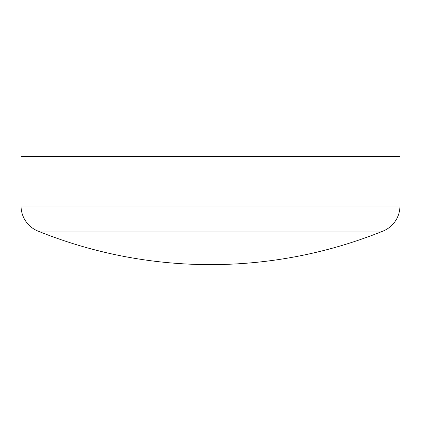 <?xml version="1.0" encoding="UTF-8"?>
<svg xmlns="http://www.w3.org/2000/svg" width="421" height="421" viewBox="0 0 421 421"><rect width="100%" height="100%" fill="white"/><g stroke="black" fill="none" stroke-linecap="round" stroke-linejoin="round"><path stroke-width="0.63" d="M210.5 231.082L37.974 231.082A460.416 460.416 0 0 0 383.026 231.082L210.5 231.082M383.026 231.082A27.065 27.065 0 0 0 399.95 205.99L399.95 156.37L21.05 156.37L21.05 205.99A27.065 27.065 0 0 0 37.974 231.082M399.95 205.99L21.05 205.99"/></g></svg>
